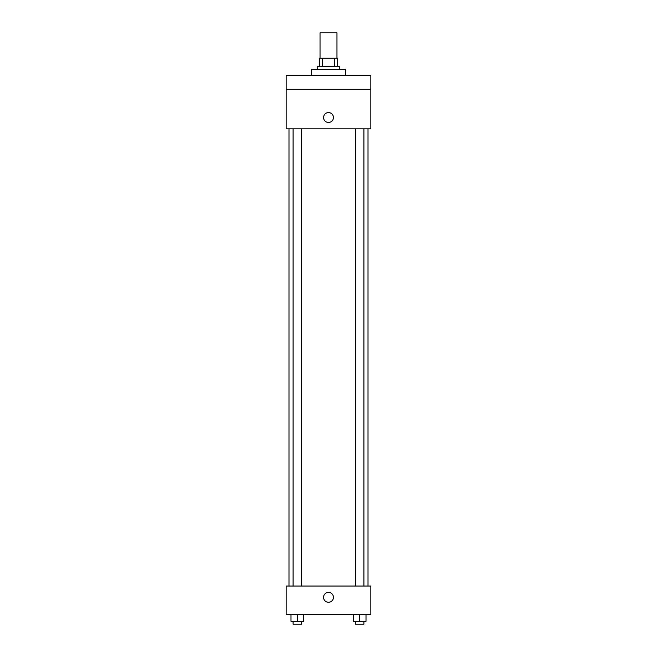 <?xml version="1.0" encoding="UTF-8"?>
<svg xmlns="http://www.w3.org/2000/svg" width="657" height="657" viewBox="0 0 657 657"><rect width="100%" height="100%" fill="white"/><g stroke="black" fill="none" stroke-linecap="round" stroke-linejoin="round"><path stroke-width="0.99" d="M336.967 58.251L336.967 32.85L320.033 32.85L320.033 58.251M322.562 66.718L322.562 58.251L319.327 58.251L319.327 66.718L319.327 58.251M322.562 58.251L337.673 58.251L337.673 66.718M334.438 66.718L334.438 58.251M317.208 69.543L317.208 66.718L339.792 66.718L339.792 69.543M345.434 75.185L345.434 69.543L311.566 69.543L311.566 75.185M286.165 75.185L370.835 75.185L370.835 89.303L286.165 89.303L286.165 75.185M370.835 89.303L370.835 128.813L286.165 128.813L286.165 89.303M328.5 122.465A4.936 4.936 0 0 1 324.221 115.057A4.936 4.936 0 0 1 332.779 115.057A4.936 4.936 0 0 1 328.5 122.465M286.165 586.044L370.835 586.044L370.835 614.27L286.165 614.27L286.165 586.044M328.5 602.28A4.936 4.936 0 0 1 324.221 594.864A4.936 4.936 0 0 1 332.779 594.864A4.936 4.936 0 0 1 328.5 602.28M353.31 614.27L353.31 621.325L366.006 621.325L366.006 614.27L366.006 621.325M359.658 621.325L359.658 614.27M363.896 621.325L363.896 624.15L355.429 624.15L355.429 621.325M290.994 614.27L290.994 621.325L303.69 621.325L303.69 614.27L303.69 621.325M297.342 621.325L297.342 614.27M301.571 621.325L301.571 624.15L293.104 624.15L293.104 621.325M368.01 586.044L368.01 128.813M288.99 586.044L288.99 128.813M355.429 128.813L355.429 586.044M363.896 128.813L363.896 586.044M301.571 586.044L301.571 128.813M293.104 586.044L293.104 128.813"/></g></svg>
